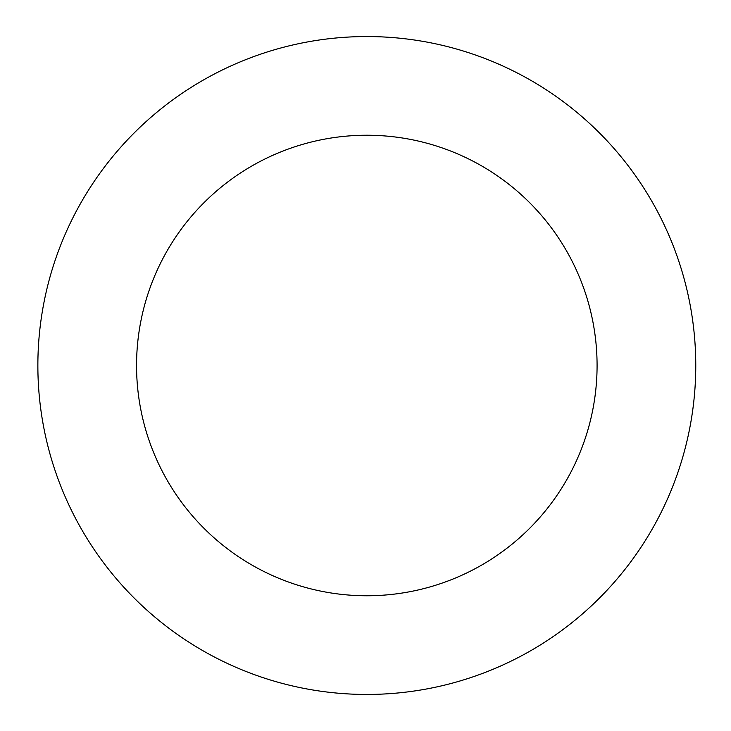 <?xml version="1.0" encoding="UTF-8"?>
<svg xmlns="http://www.w3.org/2000/svg" width="731" height="731" viewBox="0 0 731 731"><rect width="100%" height="100%" fill="white"/><g stroke="black" fill="none" stroke-linecap="round" stroke-linejoin="round"><path stroke-width="1.1" d="M366.816 36.55A328.95 328.95 0 0 1 695.766 365.5A328.95 328.95 0 0 1 366.816 694.45A328.95 328.95 0 0 1 37.866 365.5A328.95 328.95 0 0 1 366.816 36.55M366.816 595.765A230.265 230.265 0 0 1 136.551 365.5A230.265 230.265 0 0 1 366.816 135.235A230.265 230.265 0 0 1 597.081 365.5A230.265 230.265 0 0 1 366.816 595.765"/></g></svg>
